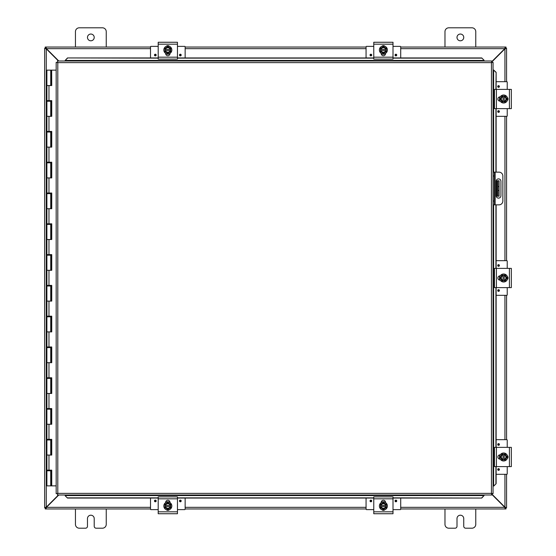 <?xml version="1.0" encoding="UTF-8"?>
<svg xmlns="http://www.w3.org/2000/svg" width="556" height="556" viewBox="0 0 556 556"><rect width="100%" height="100%" fill="white"/><g stroke="black" fill="none" stroke-linecap="round" stroke-linejoin="round"><path stroke-width="0.83" d="M475.769 508.955L475.769 524.35A3.85 3.85 0 0 1 471.919 528.2L465.664 528.2A1.925 1.925 0 0 1 463.746 526.275L463.746 518.574A3.371 3.371 0 0 0 460.368 515.203A3.371 3.371 0 0 0 456.997 518.574L456.997 526.275A1.925 1.925 0 0 1 455.072 528.2L448.824 528.2A3.85 3.85 0 0 1 444.974 524.35L444.974 508.955M94.214 37.426A3.371 3.371 0 0 1 90.843 40.797A3.371 3.371 0 0 1 87.473 37.426A3.371 3.371 0 0 1 90.843 34.048A3.371 3.371 0 0 1 94.214 37.426M75.449 47.045L75.449 31.65A3.85 3.85 0 0 1 79.299 27.8L102.394 27.8A3.85 3.85 0 0 1 106.245 31.65L106.245 47.045M106.245 508.955L106.245 524.35A3.85 3.85 0 0 1 102.394 528.2L96.139 528.2A1.925 1.925 0 0 1 94.214 526.275L94.214 518.574A3.371 3.371 0 0 0 90.843 515.203A3.371 3.371 0 0 0 87.473 518.574L87.473 526.275A1.925 1.925 0 0 1 85.548 528.2L79.299 528.2A3.85 3.85 0 0 1 75.449 524.35L75.449 508.955M497.961 180.804L497.961 186.58L499.1 186.58L499.1 180.804L496.181 180.804M497.961 190.43L497.961 196.205L499.1 196.205L499.1 190.43L497.961 190.43L497.961 186.58M496.181 196.205L497.961 196.205M499.1 186.58L499.1 190.43M463.746 37.426A3.371 3.371 0 0 1 460.368 40.797A3.371 3.371 0 0 1 456.997 37.426A3.371 3.371 0 0 1 460.368 34.048A3.371 3.371 0 0 1 463.746 37.426M444.974 47.045L444.974 31.65A3.85 3.85 0 0 1 448.824 27.8L471.919 27.8A3.85 3.85 0 0 1 475.769 31.65L475.769 47.045M58.436 495L46.273 507.162L44.654 507.642L44.654 48.358L46.273 48.838L58.436 61M58.776 61L46.447 48.664L45.96 47.045L150.509 47.045M491.754 62.022L504.938 48.838L506.565 48.358L506.565 81.69M491.754 494.319L504.772 507.336L505.251 508.955L400.709 508.955M45.794 507.642L44.654 507.739L46.273 507.162L46.273 48.838L44.654 48.358L45.794 48.358M506.565 474.31L506.565 507.642L504.938 507.162L491.754 493.978M504.938 474.31L504.938 507.162L506.565 507.642L505.425 507.642M505.425 48.358L506.565 48.358L504.938 48.838L504.938 81.69M506.565 116.329L506.565 260.681M506.565 295.319L506.565 439.671M150.509 508.955L45.96 508.955L46.447 507.336L58.776 495M150.509 507.336L46.447 507.336L45.96 508.955L45.224 508.955L45.224 507.816L45.96 507.816M505.251 507.816L505.995 507.816L505.995 508.955L505.251 508.955L504.772 507.336L400.709 507.336M366.063 508.955L185.148 508.955M400.709 47.045L505.251 47.045L504.772 48.664L491.754 61.681M400.709 48.664L504.772 48.664L505.251 47.045L505.995 47.045L505.995 48.184L505.251 48.184M45.96 48.184L45.224 48.184L45.224 47.045L45.96 47.045L46.447 48.664L150.509 48.664M185.148 47.045L366.063 47.045M498.537 198.124A2.405 2.405 0 0 1 496.133 195.719L496.133 181.291A2.405 2.405 0 0 1 498.537 178.886A2.405 2.405 0 0 1 500.942 181.291L500.942 195.719A2.405 2.405 0 0 1 498.537 198.124M493.061 204.865L499.017 204.865A3.85 3.85 0 0 0 502.86 201.015L502.86 175.995A3.85 3.85 0 0 0 499.017 172.145L493.061 172.145M493.061 175.995L494.201 175.995L494.201 172.145M494.201 204.865L494.201 201.015L493.061 201.015M494.201 175.995L494.201 201.015M65.184 495.785L67.491 498.058L65.184 495.785M65.184 495.591L65.184 495M67.491 497.863L158.203 497.863M177.454 497.863L373.764 497.863M393.009 497.863L481.746 498.058L484.054 495.591L481.746 497.863M484.054 495.591L484.054 495M493.853 485.993L496.126 483.685L493.853 485.993M493.652 485.993L493.061 485.993M495.924 483.685L495.924 466.609M495.924 447.365L495.924 287.626M495.924 268.374L495.924 204.865M495.924 172.145L495.924 108.635M495.924 89.391L496.126 72.315L493.652 70.007L495.924 72.315M493.652 70.007L493.061 70.007M484.054 60.215L481.746 57.942L484.054 60.215M484.054 60.409L484.054 61M481.746 58.137L393.009 58.137M373.764 58.137L177.454 58.137M158.203 58.137L67.491 57.942L65.184 60.409L67.491 58.137M65.184 60.409L65.184 61M496.126 483.685L496.126 466.609M496.126 447.365L496.126 287.626M496.126 268.374L496.126 204.865M496.126 172.145L496.126 108.635M496.126 89.391L496.126 72.315M67.491 498.058L158.203 498.058M177.454 498.058L373.764 498.058M393.009 498.058L481.746 498.058M481.746 57.942L393.009 57.942M373.764 57.942L177.454 57.942M158.203 57.942L67.491 57.942M57.483 61L57.796 62.619L57.483 61L491.754 61L491.441 62.619L491.754 61M57.532 494.951L57.796 493.38L491.441 493.38L491.441 62.619L493.061 62.307L493.061 493.693L491.441 493.38L491.754 495L57.483 495L57.796 493.38L56.177 493.693L57.796 493.38L57.483 495M56.225 62.362L57.796 62.619L56.177 62.307L57.796 62.619L57.796 493.38L56.225 493.638M493.012 62.362L491.441 62.619L493.061 62.307M493.012 493.638L491.441 493.38L491.754 495M56.177 493.693L56.177 62.307M491.441 493.38L493.061 493.693M51.652 85.541L51.652 70.139L51.736 85.541L46.885 85.541L50.735 85.541L50.735 70.139L50.888 85.541M50.735 70.139L46.885 70.139L46.885 100.629L51.736 100.629L51.736 116.329L46.885 116.329L50.735 116.329L50.735 101.241L46.885 101.241L46.885 131.424L51.736 131.424L51.736 147.125L46.885 147.125L50.735 147.125L50.735 132.036L46.885 132.036L46.885 162.213L51.736 162.213L51.736 177.92L46.885 177.92L50.735 177.92L50.735 162.832L46.885 162.832L46.885 193.008L51.736 193.008L51.736 208.715L46.885 208.715L50.735 208.715L50.735 193.627L46.885 193.627L46.885 223.804L51.736 223.804L51.736 239.511L46.885 239.511L50.735 239.511L50.735 224.415L46.885 224.415L46.885 254.599L51.736 254.599L51.736 270.299L46.885 270.299L50.735 270.299L50.735 255.211L46.885 255.211L46.885 285.388L51.736 285.388L51.736 301.095L46.885 301.095L50.735 301.095L50.735 286.006L46.885 286.006L46.885 316.183L51.736 316.183L51.736 331.89L46.885 331.89L50.735 331.89L50.735 316.802L46.885 316.802L46.885 346.979L51.736 346.979L51.736 362.686L46.885 362.686L50.735 362.686L50.735 347.597L46.885 347.597L46.885 377.774L51.736 377.774L51.736 393.474L46.885 393.474L50.735 393.474L50.735 378.386L46.885 378.386L46.885 408.563L51.736 408.563L51.736 424.27L46.885 424.27L50.735 424.27L50.735 409.181L46.885 409.181L46.885 439.358L51.736 439.358L51.736 455.065L46.885 455.065L50.735 455.065L50.735 439.977L46.885 439.977L46.885 470.154L51.736 470.154L51.736 485.861L56.177 485.861M51.652 116.329L51.652 100.629M51.652 147.125L51.652 131.424M51.652 177.92L51.652 162.213M51.652 208.715L51.652 193.008M51.652 239.511L51.652 223.804M51.652 270.299L51.652 254.599M51.652 301.095L51.652 285.388M51.652 331.89L51.652 316.183M51.652 362.686L51.652 346.979M51.652 393.474L51.652 377.774M51.652 424.27L51.652 408.563M51.652 455.065L51.652 439.358M56.177 70.139L51.736 70.139M51.736 485.861L51.652 470.154M51.576 470.154L51.576 470.772L46.885 470.772L46.885 485.861L51.652 485.861M50.992 85.541L50.888 70.139M51.576 100.629L51.576 101.241L50.735 101.241L50.721 100.629M51.576 131.424L51.576 132.036L50.735 132.036L50.721 131.424M51.576 162.213L51.576 162.832L50.735 162.832L50.721 162.213M51.576 193.008L51.576 193.627L50.735 193.627L50.721 193.008M51.576 223.804L51.576 224.415L50.735 224.415L50.721 223.804M51.576 254.599L51.576 255.211L50.735 255.211L50.721 254.599M51.576 285.388L51.576 286.006L50.735 286.006L50.721 285.388M51.576 316.183L51.576 316.802L50.735 316.802L50.721 316.183M51.576 346.979L51.576 347.597L50.735 347.597L50.721 346.979M51.576 377.774L51.576 378.386L50.735 378.386L50.721 377.774M51.576 408.563L51.576 409.181L50.735 409.181L50.721 408.563M51.576 439.358L51.576 439.977L50.735 439.977L50.721 439.358M50.992 70.139L51.652 70.139M50.735 485.861L50.721 470.154M169.399 509.692A2.161 2.161 0 0 1 166.258 509.692M177.454 498.815L177.454 496.897L158.203 496.897L158.203 513.737L177.454 513.737L177.454 498.815L158.203 498.815M173.701 513.737L162.102 513.737M165.667 502.638L165.667 502.429A2.161 2.161 0 0 1 167.829 500.268A2.161 2.161 0 0 1 169.99 502.429L169.99 502.638M167.829 510.012A4.003 4.003 0 0 1 163.825 506.009A4.003 4.003 0 0 1 167.829 502.005A4.003 4.003 0 0 1 171.832 506.009A4.003 4.003 0 0 1 167.829 510.012M164.944 505.432L170.713 505.432L170.713 506.585L164.944 506.585L164.944 504.341L166.383 503.507A2.884 2.884 0 0 0 165 505.432M170.657 505.432A2.884 2.884 0 0 0 169.274 503.507L170.713 504.341L170.713 505.432M170.713 506.585L170.713 507.677L169.274 508.511A2.884 2.884 0 0 0 170.657 506.585M165 506.585A2.884 2.884 0 0 0 169.274 508.511L167.829 509.345L164.944 507.677L164.944 506.585M170.066 506.585A2.307 2.307 0 0 1 165.591 506.585M165.591 505.432A2.307 2.307 0 0 1 170.066 505.432M169.274 503.507A2.884 2.884 0 0 0 166.383 503.507L167.829 502.673L169.274 503.507M169.288 502.012L169.976 502.332M185.148 498.058L185.148 509.157A0.459 0.459 0 0 1 184.689 509.623L177.454 509.623M158.203 509.623L150.968 509.623A0.459 0.459 0 0 1 150.509 509.157L150.509 498.058M181.186 500.949A0.848 0.848 0 0 1 180.339 501.797A0.848 0.848 0 0 1 179.491 500.949A0.848 0.848 0 0 1 180.339 500.101A0.848 0.848 0 0 1 181.186 500.949M156.166 500.949A0.848 0.848 0 0 1 155.319 501.797A0.848 0.848 0 0 1 154.471 500.949A0.848 0.848 0 0 1 155.319 500.101A0.848 0.848 0 0 1 156.166 500.949M165.73 501.922L166.64 501.922M169.017 501.922L169.934 501.922M166.258 46.308A2.161 2.161 0 0 1 169.399 46.308M158.203 57.185L158.203 59.103L177.454 59.103L177.454 42.263L158.203 42.263L158.203 57.185L177.454 57.185M169.99 53.362L169.99 53.571A2.161 2.161 0 0 1 167.829 55.732A2.161 2.161 0 0 1 165.667 53.571L165.667 53.362M167.829 45.988A4.003 4.003 0 0 1 171.832 49.991A4.003 4.003 0 0 1 167.829 53.995A4.003 4.003 0 0 1 163.825 49.991A4.003 4.003 0 0 1 167.829 45.988M170.713 50.568L164.944 50.568L164.944 49.414L170.713 49.414L170.713 51.659L169.274 52.493A2.884 2.884 0 0 0 170.657 50.568M165 50.568A2.884 2.884 0 0 0 166.383 52.493L164.944 51.659L164.944 50.568M164.944 49.414L164.944 48.323L166.383 47.489A2.884 2.884 0 0 0 165 49.414M170.657 49.414A2.884 2.884 0 0 0 166.383 47.489L167.829 46.655L170.713 48.323L170.713 49.414M165.591 49.414A2.307 2.307 0 0 1 170.066 49.414M170.066 50.568A2.307 2.307 0 0 1 165.591 50.568M166.383 52.493A2.884 2.884 0 0 0 169.274 52.493L167.829 53.327L166.383 52.493M150.509 57.942L150.509 46.843A0.459 0.459 0 0 1 150.968 46.377L158.203 46.377M177.454 46.377L184.689 46.377A0.459 0.459 0 0 1 185.148 46.843L185.148 57.942M154.471 55.051A0.848 0.848 0 0 1 155.319 54.203A0.848 0.848 0 0 1 156.166 55.051A0.848 0.848 0 0 1 155.319 55.899A0.848 0.848 0 0 1 154.471 55.051M179.491 55.051A0.848 0.848 0 0 1 180.339 54.203A0.848 0.848 0 0 1 181.186 55.051A0.848 0.848 0 0 1 180.339 55.899A0.848 0.848 0 0 1 179.491 55.051M169.934 54.078L169.017 54.078M166.64 54.078L165.73 54.078M384.954 509.692A2.161 2.161 0 0 1 381.819 509.692M393.009 498.815L393.009 496.897L373.764 496.897L373.764 513.737L393.009 513.737L393.009 498.815L373.764 498.815M389.263 513.737L377.663 513.737M381.221 502.638L381.221 502.429A2.161 2.161 0 0 1 383.383 500.268A2.161 2.161 0 0 1 385.551 502.429L385.551 502.638M383.383 510.012A4.003 4.003 0 0 1 379.38 506.009A4.003 4.003 0 0 1 383.383 502.005A4.003 4.003 0 0 1 387.386 506.009A4.003 4.003 0 0 1 383.383 510.012M380.499 505.432L386.274 505.432L386.274 506.585L380.499 506.585L380.499 504.341L381.944 503.507A2.884 2.884 0 0 0 380.554 505.432M386.212 505.432A2.884 2.884 0 0 0 384.828 503.507L386.274 504.341L386.274 505.432M386.274 506.585L386.274 507.677L384.828 508.511A2.884 2.884 0 0 0 386.212 506.585M380.554 506.585A2.884 2.884 0 0 0 384.828 508.511L383.383 509.345L380.499 507.677L380.499 506.585M385.621 506.585A2.307 2.307 0 0 1 381.152 506.585M381.152 505.432A2.307 2.307 0 0 1 385.621 505.432M384.828 503.507A2.884 2.884 0 0 0 381.944 503.507L383.383 502.673L384.828 503.507M383.821 501.776L385.53 502.332M400.709 498.058L400.709 509.157A0.459 0.459 0 0 1 400.244 509.623L393.009 509.623M373.764 509.623L366.529 509.623A0.459 0.459 0 0 1 366.063 509.157L366.063 498.058M396.741 500.949A0.848 0.848 0 0 1 395.893 501.797A0.848 0.848 0 0 1 395.052 500.949A0.848 0.848 0 0 1 395.893 500.101A0.848 0.848 0 0 1 396.741 500.949M371.721 500.949A0.848 0.848 0 0 1 370.873 501.797A0.848 0.848 0 0 1 370.032 500.949A0.848 0.848 0 0 1 370.873 500.101A0.848 0.848 0 0 1 371.721 500.949M381.284 501.922L382.194 501.922M384.578 501.922L385.489 501.922M381.819 46.308A2.161 2.161 0 0 1 384.954 46.308M373.764 57.185L373.764 59.103L393.009 59.103L393.009 42.263L373.764 42.263L373.764 57.185L393.009 57.185M385.551 53.362L385.551 53.571A2.161 2.161 0 0 1 383.383 55.732A2.161 2.161 0 0 1 381.221 53.571L381.221 53.362M383.383 45.988A4.003 4.003 0 0 1 387.386 49.991A4.003 4.003 0 0 1 383.383 53.995A4.003 4.003 0 0 1 379.38 49.991A4.003 4.003 0 0 1 383.383 45.988M386.274 50.568L380.499 50.568L380.499 49.414L386.274 49.414L386.274 51.659L384.828 52.493A2.884 2.884 0 0 0 386.212 50.568M380.554 50.568A2.884 2.884 0 0 0 381.944 52.493L380.499 51.659L380.499 50.568M380.499 49.414L380.499 48.323L381.944 47.489A2.884 2.884 0 0 0 380.554 49.414M386.212 49.414A2.884 2.884 0 0 0 381.944 47.489L383.383 46.655L386.274 48.323L386.274 49.414M381.152 49.414A2.307 2.307 0 0 1 385.621 49.414M385.621 50.568A2.307 2.307 0 0 1 381.152 50.568M381.944 52.493A2.884 2.884 0 0 0 384.828 52.493L383.383 53.327L381.944 52.493M366.063 57.942L366.063 46.843A0.459 0.459 0 0 1 366.529 46.377L373.764 46.377M393.009 46.377L400.244 46.377A0.459 0.459 0 0 1 400.709 46.843L400.709 57.942M370.032 55.051A0.848 0.848 0 0 1 370.873 54.203A0.848 0.848 0 0 1 371.721 55.051A0.848 0.848 0 0 1 370.873 55.899A0.848 0.848 0 0 1 370.032 55.051M395.052 55.051A0.848 0.848 0 0 1 395.893 54.203A0.848 0.848 0 0 1 396.741 55.051A0.848 0.848 0 0 1 395.893 55.899A0.848 0.848 0 0 1 395.052 55.051M385.489 54.078L384.571 54.078M382.194 54.078L381.284 54.078M507.301 455.42A2.161 2.161 0 0 1 507.301 458.561M496.425 447.365L494.499 447.365L494.499 466.609L511.346 466.609L511.346 447.365L496.425 447.365L496.425 466.609M500.247 459.152L500.039 459.152A2.161 2.161 0 0 1 497.877 456.99A2.161 2.161 0 0 1 500.039 454.829L500.247 454.829M507.621 456.99A4.003 4.003 0 0 1 503.618 460.993A4.003 4.003 0 0 1 499.615 456.99A4.003 4.003 0 0 1 503.618 452.987A4.003 4.003 0 0 1 507.621 456.99M503.041 459.875L503.041 454.099L504.195 454.099L504.195 459.875L501.95 459.875L501.116 458.436A2.884 2.884 0 0 0 503.041 459.819M503.041 454.162A2.884 2.884 0 0 0 501.116 455.545L501.95 454.099L503.041 454.099M504.195 454.099L505.286 454.099L506.12 455.545A2.884 2.884 0 0 0 504.195 454.162M504.195 459.819A2.884 2.884 0 0 0 506.12 455.545L506.954 456.99L505.286 459.875L504.195 459.875M504.195 454.752A2.307 2.307 0 0 1 504.195 459.228M503.041 459.228A2.307 2.307 0 0 1 503.041 454.752M501.116 455.545A2.884 2.884 0 0 0 501.116 458.436L500.282 456.99L501.116 455.545M507.871 457.143L507.781 456.087M496.126 439.671L506.766 439.671A0.459 0.459 0 0 1 507.225 440.13L507.225 447.365M507.225 466.609L507.225 473.851A0.459 0.459 0 0 1 506.766 474.31L496.126 474.31M498.558 443.632A0.848 0.848 0 0 1 499.406 444.48A0.848 0.848 0 0 1 498.558 445.328A0.848 0.848 0 0 1 497.71 444.48A0.848 0.848 0 0 1 498.558 443.632M498.558 468.652A0.848 0.848 0 0 1 499.406 469.5A0.848 0.848 0 0 1 498.558 470.348A0.848 0.848 0 0 1 497.71 469.5A0.848 0.848 0 0 1 498.558 468.652M499.531 459.089L499.531 458.179M499.531 455.802L499.531 454.884M507.301 276.429A2.161 2.161 0 0 1 507.301 279.571M496.425 268.374L494.499 268.374L494.499 287.626L511.346 287.626L511.346 268.374L496.425 268.374L496.425 287.626M500.247 280.161L500.039 280.161A2.161 2.161 0 0 1 497.877 278A2.161 2.161 0 0 1 500.039 275.839L500.247 275.839M507.621 278A4.003 4.003 0 0 1 503.618 282.003A4.003 4.003 0 0 1 499.615 278A4.003 4.003 0 0 1 503.618 273.997A4.003 4.003 0 0 1 507.621 278M503.041 280.884L503.041 275.116L504.195 275.116L504.195 280.884L501.95 280.884L501.116 279.446A2.884 2.884 0 0 0 503.041 280.829M503.041 275.171A2.884 2.884 0 0 0 501.116 276.554L501.95 275.116L503.041 275.116M504.195 275.116L505.286 275.116L506.12 276.554A2.884 2.884 0 0 0 504.195 275.171M504.195 280.829A2.884 2.884 0 0 0 506.12 276.554L506.954 278L505.286 280.884L504.195 280.884M504.195 275.762A2.307 2.307 0 0 1 504.195 280.238M503.041 280.238A2.307 2.307 0 0 1 503.041 275.762M501.116 276.554A2.884 2.884 0 0 0 501.116 279.446L500.282 278L501.116 276.554M499.684 279.633L499.858 280.002M499.622 276.54L499.385 278.452M507.871 278.153L507.781 277.103M496.126 260.681L506.766 260.681A0.459 0.459 0 0 1 507.225 261.139L507.225 268.374M507.225 287.626L507.225 294.861A0.459 0.459 0 0 1 506.766 295.319L496.126 295.319M498.558 264.642A0.848 0.848 0 0 1 499.406 265.49A0.848 0.848 0 0 1 498.558 266.338A0.848 0.848 0 0 1 497.71 265.49A0.848 0.848 0 0 1 498.558 264.642M498.558 289.662A0.848 0.848 0 0 1 499.406 290.51A0.848 0.848 0 0 1 498.558 291.358A0.848 0.848 0 0 1 497.71 290.51A0.848 0.848 0 0 1 498.558 289.662M499.531 280.106L499.531 279.188M499.531 276.812L499.531 275.894M507.301 97.439A2.161 2.161 0 0 1 507.301 100.58M496.425 89.391L494.499 89.391L494.499 108.635L511.346 108.635L511.346 89.391L496.425 89.391L496.425 108.635M500.247 101.171L500.039 101.171A2.161 2.161 0 0 1 497.877 99.01A2.161 2.161 0 0 1 500.039 96.848L500.247 96.848M507.621 99.01A4.003 4.003 0 0 1 503.618 103.013A4.003 4.003 0 0 1 499.615 99.01A4.003 4.003 0 0 1 503.618 95.006A4.003 4.003 0 0 1 507.621 99.01M503.041 101.901L503.041 96.125L504.195 96.125L504.195 101.901L501.95 101.901L501.116 100.455A2.884 2.884 0 0 0 503.041 101.838M503.041 96.181A2.884 2.884 0 0 0 501.116 97.564L501.95 96.125L503.041 96.125M504.195 96.125L505.286 96.125L506.12 97.564A2.884 2.884 0 0 0 504.195 96.181M504.195 101.838A2.884 2.884 0 0 0 506.12 97.564L506.954 99.01L505.286 101.901L504.195 101.901M504.195 96.772A2.307 2.307 0 0 1 504.195 101.248M503.041 101.248A2.307 2.307 0 0 1 503.041 96.772M501.116 97.564A2.884 2.884 0 0 0 501.116 100.455L500.282 99.01L501.116 97.564M499.941 96.862L499.385 99.468M496.126 81.69L506.766 81.69A0.459 0.459 0 0 1 507.225 82.149L507.225 89.391M507.225 108.635L507.225 115.87A0.459 0.459 0 0 1 506.766 116.329L496.126 116.329M498.558 85.652A0.848 0.848 0 0 1 499.406 86.5A0.848 0.848 0 0 1 498.558 87.348A0.848 0.848 0 0 1 497.71 86.5A0.848 0.848 0 0 1 498.558 85.652M498.558 110.672A0.848 0.848 0 0 1 499.406 111.52A0.848 0.848 0 0 1 498.558 112.368A0.848 0.848 0 0 1 497.71 111.52A0.848 0.848 0 0 1 498.558 110.672M499.531 101.116L499.531 100.198M499.531 97.821L499.531 96.911M497.001 180.804L497.001 196.205M504.938 439.671L504.938 295.319M504.938 260.681L504.938 116.329M185.148 507.336L366.063 507.336M366.063 48.664L185.148 48.664M495.167 204.865L495.167 172.145M484.054 495.563L65.184 495.563M493.631 70.007L493.631 172.145M493.631 204.865L493.631 485.993M65.184 60.437L484.054 60.437M491.441 62.619L57.796 62.619M48.977 85.541L48.977 100.629M48.977 116.329L48.977 131.424M48.977 147.125L48.977 162.213M48.977 177.92L48.977 193.008M48.977 208.715L48.977 223.804M48.977 239.511L48.977 254.599M48.977 270.299L48.977 285.388M48.977 301.095L48.977 316.183M48.977 331.89L48.977 346.979M48.977 362.686L48.977 377.774M48.977 393.474L48.977 408.563M48.977 424.27L48.977 439.358M48.977 455.065L48.977 470.154M50.992 116.329L50.992 101.241M50.992 147.125L50.992 132.036M50.992 177.92L50.992 162.832M50.992 208.715L50.992 193.627M50.992 239.511L50.992 224.415M50.992 270.299L50.992 255.211M50.992 301.095L50.992 286.006M50.992 331.89L50.992 316.802M50.992 362.686L50.992 347.597M50.992 393.474L50.992 378.386M50.992 424.27L50.992 409.181M50.992 455.065L50.992 439.977M50.992 485.861L50.992 470.772M50.888 470.772L50.888 485.861M50.888 439.977L50.888 455.065M50.888 409.181L50.888 424.27M50.888 378.386L50.888 393.474M50.888 347.597L50.888 362.686M50.888 316.802L50.888 331.89M50.888 286.006L50.888 301.095M50.888 255.211L50.888 270.299M50.888 224.415L50.888 239.511M50.888 193.627L50.888 208.715M50.888 162.832L50.888 177.92M50.888 132.036L50.888 147.125M50.888 101.241L50.888 116.329M177.454 511.812L158.203 511.812M180.339 500.456A0.493 0.493 0 0 1 180.832 500.949A0.493 0.493 0 0 1 180.339 501.442A0.493 0.493 0 0 1 179.845 500.949A0.493 0.493 0 0 1 180.339 500.456M155.319 500.456A0.493 0.493 0 0 1 155.812 500.949A0.493 0.493 0 0 1 155.319 501.442A0.493 0.493 0 0 1 154.825 500.949A0.493 0.493 0 0 1 155.319 500.456M158.203 44.188L177.454 44.188M155.319 55.544A0.493 0.493 0 0 1 154.825 55.051A0.493 0.493 0 0 1 155.319 54.557A0.493 0.493 0 0 1 155.812 55.051A0.493 0.493 0 0 1 155.319 55.544M180.339 55.544A0.493 0.493 0 0 1 179.845 55.051A0.493 0.493 0 0 1 180.339 54.557A0.493 0.493 0 0 1 180.832 55.051A0.493 0.493 0 0 1 180.339 55.544M393.009 511.812L373.764 511.812M395.893 500.456A0.493 0.493 0 0 1 396.386 500.949A0.493 0.493 0 0 1 395.893 501.442A0.493 0.493 0 0 1 395.406 500.949A0.493 0.493 0 0 1 395.893 500.456M370.873 500.456A0.493 0.493 0 0 1 371.366 500.949A0.493 0.493 0 0 1 370.873 501.442A0.493 0.493 0 0 1 370.386 500.949A0.493 0.493 0 0 1 370.873 500.456M373.764 44.188L393.009 44.188M370.873 55.544A0.493 0.493 0 0 1 370.386 55.051A0.493 0.493 0 0 1 370.873 54.557A0.493 0.493 0 0 1 371.366 55.051A0.493 0.493 0 0 1 370.873 55.544M395.893 55.544A0.493 0.493 0 0 1 395.406 55.051A0.493 0.493 0 0 1 395.893 54.557A0.493 0.493 0 0 1 396.386 55.051A0.493 0.493 0 0 1 395.893 55.544M509.421 447.365L509.421 466.609M498.065 444.48A0.493 0.493 0 0 1 498.558 443.987A0.493 0.493 0 0 1 499.052 444.48A0.493 0.493 0 0 1 498.558 444.974A0.493 0.493 0 0 1 498.065 444.48M498.065 469.5A0.493 0.493 0 0 1 498.558 469.007A0.493 0.493 0 0 1 499.052 469.5A0.493 0.493 0 0 1 498.558 469.994A0.493 0.493 0 0 1 498.065 469.5M509.421 268.374L509.421 287.626M498.065 265.49A0.493 0.493 0 0 1 498.558 264.997A0.493 0.493 0 0 1 499.052 265.49A0.493 0.493 0 0 1 498.558 265.983A0.493 0.493 0 0 1 498.065 265.49M498.065 290.51A0.493 0.493 0 0 1 498.558 290.017A0.493 0.493 0 0 1 499.052 290.51A0.493 0.493 0 0 1 498.558 291.003A0.493 0.493 0 0 1 498.065 290.51M509.421 89.391L509.421 108.635M498.065 86.5A0.493 0.493 0 0 1 498.558 86.006A0.493 0.493 0 0 1 499.052 86.5A0.493 0.493 0 0 1 498.558 86.993A0.493 0.493 0 0 1 498.065 86.5M498.065 111.52A0.493 0.493 0 0 1 498.558 111.026A0.493 0.493 0 0 1 499.052 111.52A0.493 0.493 0 0 1 498.558 112.013A0.493 0.493 0 0 1 498.065 111.52M47.886 100.629L47.886 101.241M47.886 131.424L47.886 132.036M47.886 162.213L47.886 162.832M47.886 193.008L47.886 193.627M47.886 223.804L47.886 224.415M47.886 254.599L47.886 255.211M47.886 285.388L47.886 286.006M47.886 316.183L47.886 316.802M47.886 346.979L47.886 347.597M47.886 377.774L47.886 378.386M47.886 408.563L47.886 409.181M47.886 439.358L47.886 439.977M47.886 470.154L47.886 470.772M49.734 100.629L49.734 101.241M49.734 131.424L49.734 132.036M49.734 162.213L49.734 162.832M49.734 193.008L49.734 193.627M49.734 223.804L49.734 224.415M49.734 254.599L49.734 255.211M49.734 285.388L49.734 286.006M49.734 316.183L49.734 316.802M49.734 346.979L49.734 347.597M49.734 377.774L49.734 378.386M49.734 408.563L49.734 409.181M49.734 439.358L49.734 439.977M49.734 470.154L49.734 470.772M169.483 502.089L168.683 501.839M167.05 501.825L166.07 502.131M168.301 510.241L167.731 510.262M169.58 502.131L168.266 501.776M167.808 501.748L167.245 501.79M166.821 501.873L165.667 502.339M169.281 502.005L169.99 502.339M166.181 53.911L166.974 54.161M168.614 54.175L169.83 53.744M168.725 45.828L167.808 45.731M165.667 53.661L167.273 54.21M167.745 54.252L168.357 54.217M168.802 54.134L169.274 53.995M167.933 45.738L167.3 45.766M385.037 502.089L384.238 501.839M382.604 501.825L381.631 502.131M383.862 510.241L383.292 510.262M383.362 501.748L382.799 501.79M382.375 501.873L381.221 502.339M381.736 53.911L382.535 54.161M384.168 54.175L385.391 53.744M384.286 45.828L383.369 45.731M381.221 53.661L382.834 54.21M383.299 54.252L383.911 54.217M384.356 54.134L384.835 53.995M383.487 45.738L382.855 45.766M499.691 455.336L499.448 456.135M499.441 457.831L499.858 458.992M499.622 455.531L499.385 457.442M499.496 458.068L499.837 458.943M499.872 459.02L499.601 458.408M499.691 276.353L499.448 277.145M499.496 279.077L499.837 279.953M499.872 280.029L499.601 279.418M499.517 276.86L499.941 275.852M499.691 97.363L499.448 98.155M499.434 99.795L499.858 101.011M507.781 98.113L507.871 99.156M499.496 100.087L499.837 100.963M499.872 101.039L499.601 100.434"/></g></svg>
